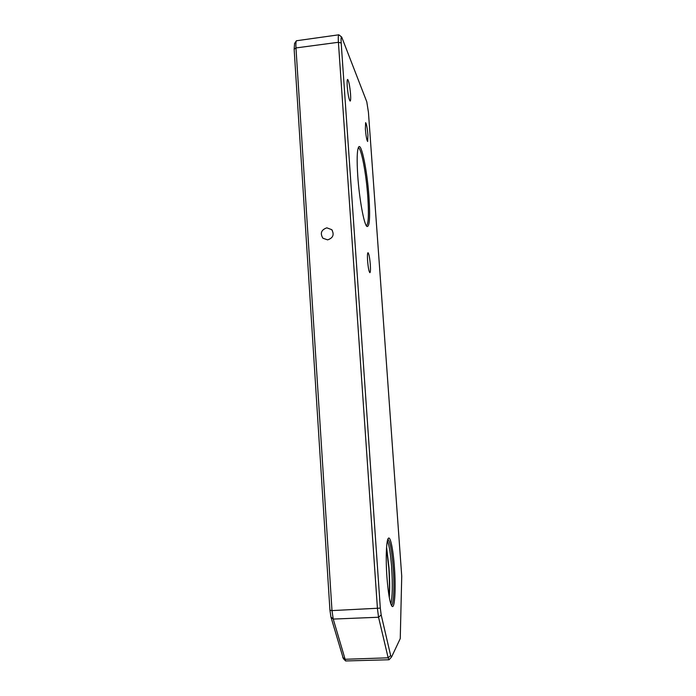 <?xml version="1.0" encoding="UTF-8"?>
<svg xmlns="http://www.w3.org/2000/svg" width="696" height="696" viewBox="0 0 696 696"><rect width="100%" height="100%" fill="white"/><g stroke="black" fill="none" stroke-linecap="round" stroke-linejoin="round"><path stroke-width="1.04" d="M347.243 86.356C346.973 82.015 347.104 79.709 347.626 79.414C348.8 80.779 349.775 85.686 350.549 94.134C350.819 98.467 350.697 100.789 350.166 101.094C349 99.806 348.026 94.891 347.243 86.356M367.592 260.835C367.288 255.823 367.418 253.118 368.001 252.709C368.932 253.588 369.698 257.529 370.307 264.55C370.611 269.535 370.481 272.258 369.898 272.693C368.976 271.858 368.21 267.908 367.592 260.835M365.365 129.056L365.618 122.635C366.514 123.74 367.279 127.881 367.923 135.067L367.671 141.497C366.783 140.453 366.018 136.303 365.365 129.056M327.633 239.868C333.114 237.989 334.48 234.587 331.731 229.654L326.833 227.836C321.248 229.819 319.934 233.29 322.918 238.232L327.633 239.868M357.761 175.94C356.743 159.95 357.013 150.345 358.579 147.134C361.407 141.941 367.288 171.329 368.993 197.142C370.272 217.587 369.559 227.348 366.862 226.444C363.973 224.269 359.301 198.952 357.761 175.94M366.366 225.8L366.374 225.8C368.462 224.251 368.941 214.646 367.801 196.985C366.253 173.8 361.207 147.047 358.24 147.891L358.231 147.891M386.924 577.001C385.601 558.749 386.297 540.688 388.246 538.452C390.273 535.302 393.188 549.362 394.423 567.318C396.007 588.398 394.78 609.913 391.918 606.155C389.856 602.936 388.194 593.218 386.924 577.001M391.413 605.346C393.762 605.216 394.562 585.945 393.197 567.527C391.839 550.397 390.047 540.975 387.837 539.278M386.506 548.283L388.794 567.736C389.534 578.715 389.63 588.224 389.081 596.263M386.584 547.16L388.977 567.518C389.751 578.994 389.847 588.955 389.281 597.394M387.42 540.731C389.229 545.281 390.647 554.233 391.657 567.597C392.744 585.005 392.466 597.107 390.83 603.893M391.491 657.059L389.073 659.756L388.159 657.816L378.554 617.239L377.45 608.687L338.413 42.282C338.117 37.593 338.265 35.105 338.856 34.8L341.649 37.027M338.856 34.8L296.418 40.76C295.896 41.76 295.748 44.161 295.974 47.937L331.992 610.592L333.236 619.075L345.625 660.956L389.073 659.756M343.354 658.633L330.931 616.995L329.939 610.218L294.147 49.242L294.582 43.404M391.63 656.859L400.252 638.589L401.731 576.236L368.436 112.317L366.792 101.825L341.71 37.079C341.101 36.723 340.927 38.689 341.188 42.978L380.312 608.113L381.19 614.942L390.656 655.554L391.63 656.859M329.939 610.218L331.992 610.592L380.312 608.113M341.188 42.978L338.413 42.282L295.974 47.937L294.147 49.242M342.667 657.198L344.885 659.286L388.159 657.816L390.656 655.554M381.19 614.942L378.554 617.239L333.236 619.075L330.931 616.995M332.288 230.341L331.731 229.654M343.267 658.547L345.625 660.956M294.512 43.5L296.418 40.76"/></g></svg>
